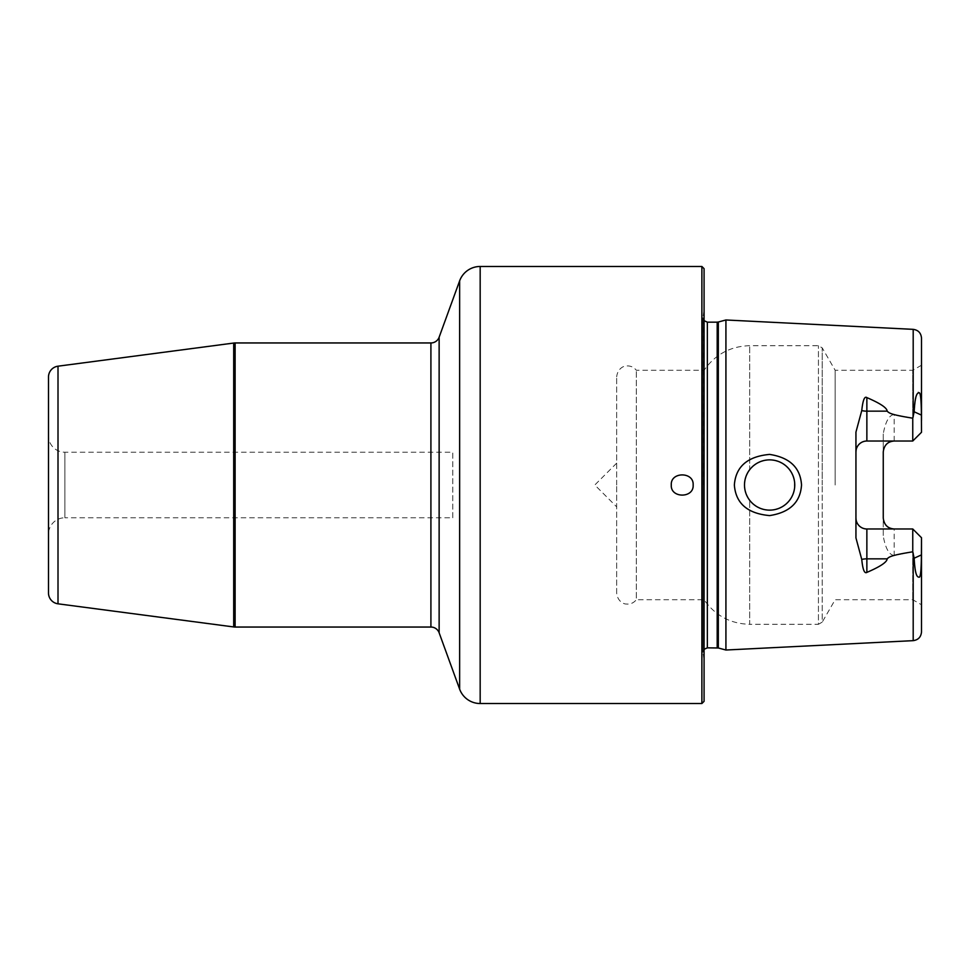 <?xml version="1.0" encoding="UTF-8"?>
<svg xmlns="http://www.w3.org/2000/svg" width="970" height="970" viewBox="0 0 970 970"><rect width="100%" height="100%" fill="white"/><g stroke="black" fill="none" stroke-linecap="round" stroke-linejoin="round"><path stroke-width="0.73" stroke-dasharray="4.85 3.64" d="M704.074 701.334L704.074 268.666M725.924 319.979L725.924 650.021M734.363 485C735.745 503.382 747.494 513.579 769.622 515.591C789.786 512.463 800.42 502.266 801.523 485C800.42 467.734 789.786 457.537 769.622 454.409C747.494 456.421 735.745 466.618 734.363 485M865.846 441.071L912.758 441.023L894.182 441.023L912.758 441.023L921.5 432.28L912.758 441.023L912.758 370.273L912.758 441.023L921.5 432.28L921.5 365.229L921.391 415.075C921.294 399.979 920.542 392.583 919.136 392.874C917.28 389.661 915.631 395.966 914.164 411.789L912.758 418.191L894.182 414.554C892.485 414.736 886.483 415.524 883.258 433.954L883.258 536.046C886.459 554.222 892.218 555.192 894.182 555.446L912.758 551.809L914.164 558.211C915.159 576.774 917.535 576.895 919.026 577.211C920.494 577.817 921.282 570.384 921.391 554.925L921.5 631.919M855.94 537.889L855.94 432.111M767.549 510.05L769.622 510.135A25.135 25.135 0 0 1 744.499 485A25.135 25.135 0 0 1 769.622 459.865L767.549 459.95M769.622 510.135C761.523 509.977 754.878 506.704 749.701 500.302C746.294 495.803 744.56 490.711 744.499 485C744.56 479.289 746.294 474.197 749.701 469.698C754.878 463.296 761.523 460.022 769.622 459.865A25.135 25.135 0 0 1 794.757 485A25.135 25.135 0 0 1 769.622 510.135L771.683 510.05M765.488 460.216L763.451 460.641M761.462 461.235L759.51 461.999M757.631 462.92L755.836 463.987M754.126 465.224L752.526 466.582M751.047 468.086L749.701 469.698L749.701 345.696L749.701 469.698M748.525 471.359L747.482 473.13M746.585 474.973L745.845 476.888M745.251 478.865L744.839 480.89M744.584 482.939L744.584 487.061M744.839 489.11L745.251 491.135M745.845 493.112L746.585 495.027M747.482 496.87L751.047 501.914M752.526 503.418L754.126 504.776M755.836 506.013L757.631 507.08M759.51 508.001L761.462 508.765M763.451 509.359L765.488 509.783M769.622 459.865L771.683 459.95L769.622 459.865M773.733 460.204L775.757 460.629L773.733 460.204M777.746 461.223L779.686 461.975L777.746 461.223M781.553 462.884L783.348 463.939L781.553 462.884M785.045 465.151L786.646 466.509L785.045 465.151M788.125 467.989L789.471 469.577L788.125 467.989M790.683 471.287L791.75 473.069L790.683 471.287M792.66 474.948L793.411 476.876L792.66 474.948M793.993 478.865L794.418 480.89L793.993 478.865M794.672 482.939L794.672 487.061M794.418 489.11L793.993 491.135L794.418 489.11M793.411 493.124L792.66 495.052L793.411 493.124M791.75 496.931L790.683 498.725L791.75 496.931M789.471 500.423L788.125 502.011L789.471 500.423M786.646 503.491L785.045 504.849L786.646 503.491M783.348 506.061L781.553 507.116L783.348 506.061M779.686 508.025L777.746 508.777L779.686 508.025M775.757 509.371L773.733 509.796L775.757 509.371M835.158 485L835.158 370.273L835.158 485M616.665 593.167L616.665 485L616.665 593.167C617.793 602.649 625.25 604.225 625.989 603.983C630.209 604.455 633.653 603.037 636.332 599.727L636.332 370.273L636.332 599.727L704.074 599.727C715.157 615.574 730.361 623.771 749.701 624.304L749.701 500.302L749.701 624.304L818.437 624.304L818.437 345.696L818.437 624.304L822.22 622.122L822.22 485L822.22 622.122L835.158 599.727L912.758 599.727L921.5 604.771L921.5 537.72L912.758 528.977L921.5 537.72L912.758 528.977L912.758 599.727L912.758 528.977L894.182 528.977L894.182 555.446M912.758 551.809L912.758 528.977L865.846 528.929M856.437 521.314L856.825 522.345M858.547 525.134L859.287 525.922M860.087 526.625L860.96 527.243M861.881 527.777L862.827 528.201M864.221 528.65L864.828 528.783M864.828 441.217L864.221 441.35M862.827 441.799L861.881 442.223M860.96 442.757L860.099 443.375M859.287 444.078L858.547 444.866M856.825 447.655L856.437 448.686M921.5 420.483L921.5 338.081M921.5 537.72L921.5 549.517M912.758 528.977L894.182 528.977M883.258 451.947A10.925 10.925 0 0 1 887.732 443.132A10.925 10.925 0 0 0 883.258 451.947L883.258 433.954M883.258 518.053A10.925 10.925 0 0 0 883.476 520.235A10.925 10.925 0 0 1 883.258 518.053L883.258 536.046M912.758 441.023L912.758 418.191M888.277 442.757A10.925 10.925 0 0 1 889.199 442.223A10.925 10.925 0 0 0 888.277 442.757M890.145 441.799A10.925 10.925 0 0 1 891.127 441.459A10.925 10.925 0 0 0 890.145 441.799M892.145 441.217A10.925 10.925 0 0 1 893.164 441.071A10.925 10.925 0 0 0 892.145 441.217M893.164 528.929A10.925 10.925 0 0 1 892.145 528.783A10.925 10.925 0 0 0 893.164 528.929M891.127 528.541A10.925 10.925 0 0 1 890.145 528.201A10.925 10.925 0 0 0 891.127 528.541M889.199 527.777A10.925 10.925 0 0 1 888.277 527.243A10.925 10.925 0 0 0 889.199 527.777M887.404 526.625A10.925 10.925 0 0 1 886.604 525.922A10.925 10.925 0 0 0 887.404 526.625M885.865 525.134A10.925 10.925 0 0 1 885.198 524.261A10.925 10.925 0 0 0 885.865 525.134M885.089 524.103A10.925 10.925 0 0 1 884.616 523.327A10.925 10.925 0 0 0 885.089 524.103M884.567 523.23A10.925 10.925 0 0 1 884.131 522.345A10.925 10.925 0 0 0 884.567 523.23M883.755 521.314A10.925 10.925 0 0 1 883.537 520.478A10.925 10.925 0 0 0 883.755 521.314M616.665 485L616.665 376.833L616.665 485M701.88 703.529L701.88 266.471M48.5 377.015L48.5 592.985M48.5 435.833L48.5 534.167L48.5 435.833A16.393 16.393 0 0 0 64.893 452.226L452.772 452.226L452.772 517.774L64.893 517.774L64.893 452.226L64.893 517.774A16.393 16.393 0 0 0 48.5 534.167M452.772 517.774L452.772 452.226M703.02 485L703.02 317.178L703.02 485M707.348 647.839L707.348 322.161M717.194 322.161L717.194 647.839M718.321 647.984L718.321 322.016M913.194 640.649L913.194 553.045M913.194 329.351L913.194 416.954M822.22 485L822.22 347.878L822.22 485M921.391 554.925L914.164 558.211M914.164 411.789L921.391 415.075M894.182 441.023L894.182 414.554M480.174 266.471L480.174 703.529M459.634 280.851L459.634 689.149M439.131 337.208L439.131 632.792M430.91 342.956L430.91 627.044M235.116 342.956L235.116 627.044M233.697 343.053L233.697 626.947M58.006 366.187L58.006 603.813M704.074 649.318L702.971 652.216L702.971 317.784L704.074 309.709M704.074 320.682L702.971 317.784L702.971 652.216L704.074 660.291M921.5 365.229L912.758 370.273L835.158 370.273L822.22 347.878L818.437 345.696L749.701 345.696C730.361 346.229 715.157 354.426 704.074 370.273L636.332 370.273C633.653 366.963 630.209 365.544 625.989 366.017C625.25 365.775 617.793 367.351 616.665 376.833M616.665 463.151L594.804 485L616.665 506.849"/><path stroke-width="1.45" d="M701.88 703.529L701.88 266.471L704.074 268.666L704.074 701.334L701.88 703.529L480.174 703.529A21.849 21.849 0 0 1 459.634 689.149L439.131 632.792A8.742 8.742 0 0 0 430.91 627.044L235.116 627.044A10.925 10.925 0 0 1 233.697 626.947L58.006 603.813A10.925 10.925 0 0 1 48.5 592.985L48.5 377.015A10.925 10.925 0 0 1 58.006 366.187L58.006 603.813M718.321 647.984L725.924 650.021L725.924 319.979L718.321 322.016L718.321 647.984L707.348 647.839L704.074 649.318M801.523 485C800.42 502.266 789.786 512.463 769.622 515.591C747.494 513.579 735.745 503.382 734.363 485C735.745 466.618 747.494 456.421 769.622 454.409C789.786 457.537 800.42 467.734 801.523 485M856.158 520.235L855.94 518.053A10.925 10.925 0 0 0 866.865 528.977L912.758 528.977L921.5 537.72L921.391 554.925C921.282 570.348 920.494 577.78 919.026 577.211C917.523 576.895 915.159 576.762 914.164 558.211L912.758 551.809C891.115 555.289 889.272 556.768 887.162 558.841C886.992 562.139 880.226 566.662 866.865 572.397C864.452 573.9 862.754 569.572 861.748 559.423L855.94 537.889L855.94 432.111L861.748 410.577C862.851 400.234 864.561 395.918 866.865 397.603C880.251 403.35 887.004 407.873 887.162 411.159L866.865 411.159L866.865 397.603M912.758 418.191L914.164 411.789C915.171 393.214 917.511 393.189 918.99 392.765C920.481 392.122 921.282 399.567 921.391 415.075L921.5 432.28L912.758 441.023L912.758 418.191C891.115 414.711 889.272 413.232 887.162 411.159M769.622 459.865A25.135 25.135 0 0 1 794.757 485A25.135 25.135 0 0 1 769.622 510.135A25.135 25.135 0 0 1 744.499 485A25.135 25.135 0 0 1 769.622 459.865M767.549 459.95L765.488 460.216M763.451 460.641L761.462 461.235M759.51 461.999L757.631 462.92M755.836 463.987L754.126 465.224M752.526 466.582L751.047 468.086M749.701 469.698L748.525 471.359M747.482 473.13L746.585 474.973M745.845 476.888L745.251 478.865M744.839 480.89L744.584 482.939M744.584 487.061L744.839 489.11M745.251 491.135L745.845 493.112M746.585 495.027L747.482 496.87M751.047 501.914L752.526 503.418M754.126 504.776L755.836 506.013M757.631 507.08L759.51 508.001M761.462 508.765L763.451 509.359M765.488 509.783L767.549 510.05M771.683 459.95L773.733 460.204L771.683 459.95M775.757 460.629L777.746 461.223L775.757 460.629M779.686 461.975L781.553 462.884L779.686 461.975M783.348 463.939L785.045 465.151L783.348 463.939M786.646 466.509L788.125 467.989L786.646 466.509M789.471 469.577L790.683 471.287L789.471 469.577M791.75 473.069L792.66 474.948L791.75 473.069M793.411 476.876L793.993 478.865L793.411 476.876M794.672 482.939L794.672 487.061M793.993 491.135L793.411 493.124L793.993 491.135M792.66 495.052L791.75 496.931L792.66 495.052M790.683 498.725L789.471 500.423L790.683 498.725M788.125 502.011L786.646 503.491L788.125 502.011M785.045 504.849L783.348 506.061L785.045 504.849M781.553 507.116L779.686 508.025L781.553 507.116M777.746 508.777L775.757 509.371L777.746 508.777M771.683 510.05L769.622 510.135M894.182 441.023A10.925 10.925 0 0 0 893.164 441.071A10.925 10.925 0 0 1 894.182 441.023C887.732 441.508 884.082 445.145 883.258 451.947L883.258 518.053C884.082 524.855 887.732 528.492 894.182 528.977A10.925 10.925 0 0 1 893.164 528.929A10.925 10.925 0 0 0 894.182 528.977M856.195 520.405L856.437 521.314M856.825 522.345L857.25 523.23M857.298 523.327L857.747 524.067M857.88 524.261L858.547 525.134M859.287 525.922L860.087 526.625M860.96 527.243L861.881 527.777M862.827 528.201L863.821 528.541M864.828 528.783L865.846 528.929M865.846 441.071L864.828 441.217M863.821 441.459L862.827 441.799M861.881 442.223L860.96 442.757M860.099 443.375L859.287 444.078M858.547 444.866L857.88 445.739M857.771 445.897L857.298 446.673M857.25 446.77L856.825 447.655M856.437 448.686L856.219 449.522M856.17 449.765L855.94 451.947A10.925 10.925 0 0 1 866.865 441.023L866.865 411.159A10.925 4.959 0 0 1 861.748 410.577M912.758 441.023L866.865 441.023M921.5 549.517L921.5 631.919C921.039 637.023 918.275 639.933 913.194 640.649L725.924 650.021M913.194 416.954L913.194 329.351C918.275 330.067 921.039 332.977 921.5 338.081L921.5 420.483M912.758 528.977L912.758 551.809M921.5 604.771L921.5 537.72M889.199 442.223A10.925 10.925 0 0 1 890.145 441.799A10.925 10.925 0 0 0 889.199 442.223M891.527 441.35A10.925 10.925 0 0 1 892.145 441.217A10.925 10.925 0 0 0 891.527 441.35M892.145 528.783A10.925 10.925 0 0 1 891.527 528.65A10.925 10.925 0 0 0 892.145 528.783M890.145 528.201A10.925 10.925 0 0 1 889.199 527.777A10.925 10.925 0 0 0 890.145 528.201M888.277 527.243A10.925 10.925 0 0 1 887.404 526.625A10.925 10.925 0 0 0 888.277 527.243M886.604 525.922A10.925 10.925 0 0 1 885.865 525.134A10.925 10.925 0 0 0 886.604 525.922M884.131 522.345A10.925 10.925 0 0 1 883.755 521.314A10.925 10.925 0 0 0 884.131 522.345M701.88 266.471L480.174 266.471A21.849 21.849 0 0 0 459.634 280.851L439.131 337.208A8.742 8.742 0 0 1 430.91 342.956L235.116 342.956A10.925 10.925 0 0 0 233.697 343.053L58.006 366.187M671.288 485C670.331 471.553 694.108 471.553 693.138 485C694.108 498.447 670.331 498.447 671.288 485M717.194 647.839L717.194 322.161L707.348 322.161L707.348 647.839M913.194 553.045L913.194 640.649M921.391 415.075L914.164 411.789M914.164 558.211L921.391 554.925M866.865 528.977L866.865 558.841L887.162 558.841M861.748 559.423A10.925 4.959 180 0 1 866.865 558.841L866.865 572.397M480.174 266.471L480.174 703.529M459.634 280.851L459.634 689.149M439.131 337.208L439.131 632.792M430.91 342.956L430.91 627.044M233.697 343.053L233.697 626.947M235.116 627.044L235.116 342.956M707.348 322.161L704.074 320.682M717.194 322.161L718.321 322.016M913.194 329.351L725.924 319.979"/></g></svg>
